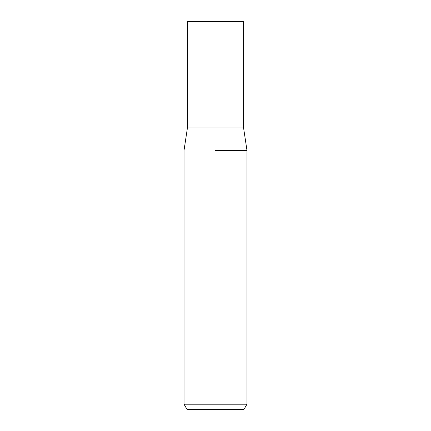 <?xml version="1.0" encoding="UTF-8"?>
<svg xmlns="http://www.w3.org/2000/svg" width="431" height="431" viewBox="0 0 431 431"><rect width="100%" height="100%" fill="white"/><g stroke="black" fill="none" stroke-linecap="round" stroke-linejoin="round"><path stroke-width="0.65" d="M243.585 127.942L243.585 116.047L215.5 116.047L243.585 116.047L243.585 21.55L187.415 21.55L187.415 116.047L215.5 116.047L187.415 116.047L187.415 127.942L243.585 127.942L246.974 150.408L246.974 404.203L184.026 404.203L187.059 409.45L243.941 409.45L246.974 404.203M215.5 150.408L246.974 150.408L215.5 150.408M187.415 127.942L184.026 150.408L184.026 404.203"/></g></svg>
